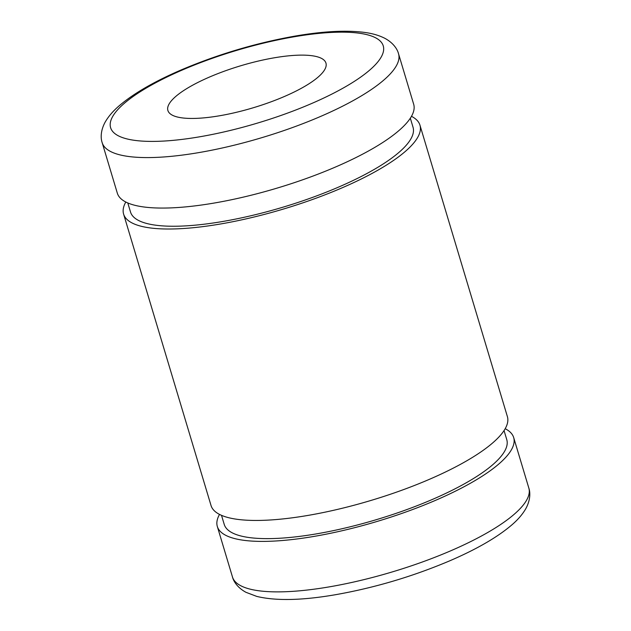 <?xml version="1.0" encoding="UTF-8"?>
<svg xmlns="http://www.w3.org/2000/svg" width="631" height="631" viewBox="0 0 631 631"><rect width="100%" height="100%" fill="white"/><g stroke="black" fill="none" stroke-linecap="round" stroke-linejoin="round"><path stroke-width="0.95" d="M219.233 115.828A82.511 21.911 163.3 0 1 167.893 110.496A82.511 21.911 163.3 0 1 240.624 65.798A82.511 21.911 163.3 0 1 325.951 63.076A82.511 21.911 163.3 0 1 219.233 115.828M505.194 428.701A154.705 41.086 163.3 0 1 513.681 437.575A154.705 41.086 163.3 0 1 313.583 536.484A154.705 41.086 163.3 0 1 217.324 526.491A154.705 41.086 163.3 0 1 219.525 514.407M504.051 430.579L506.772 439.649A147.488 39.169 163.3 0 1 316.005 533.944A147.488 39.169 163.3 0 1 224.234 524.416L221.513 515.346M411.475 116.317A154.705 41.086 163.3 0 1 419.962 125.19L507.395 416.618A154.705 41.086 163.3 0 1 307.297 515.535A154.705 41.086 163.3 0 1 211.038 505.534L123.605 214.098A154.705 41.086 163.3 0 1 125.806 202.023M419.962 125.19A154.705 41.086 163.3 0 1 219.864 224.1A154.705 41.086 163.3 0 1 123.605 214.098M410.324 118.194L413.045 127.265A147.488 39.169 163.3 0 1 222.286 221.56A147.488 39.169 163.3 0 1 130.514 212.024L127.793 202.953M398.532 53.761L413.676 104.233A154.705 41.086 163.3 0 1 213.578 203.15A154.705 41.086 163.3 0 1 117.319 193.149L102.175 142.669C100.723 138.639 100.353 131.169 104.975 122.453C108.224 116.656 113.004 111.072 119.306 105.692C133.811 93.349 154.524 81.391 181.444 69.82C218.263 54.234 256.202 42.979 295.245 36.054C323.096 31.266 346.159 30.051 364.434 32.402C372.408 33.435 379.286 35.439 385.06 38.428C393.728 43.16 397.53 49.604 398.532 53.761A154.705 41.086 163.3 0 1 198.434 152.67A154.705 41.086 163.3 0 1 102.175 142.669M199.159 136.888A142.33 37.805 163.3 0 1 159.832 80.587A142.33 37.805 163.3 0 1 381.787 42.884A142.33 37.805 163.3 0 1 199.159 136.888M328.727 586.964A154.705 41.086 163.3 0 1 232.468 576.963C233.478 581.135 237.28 587.571 245.94 592.296L256.722 596.398C275.739 601.004 301.815 600.475 334.951 594.804C374.238 587.911 412.437 576.608 449.556 560.904C476.476 549.333 497.189 537.375 511.694 525.031C517.996 519.652 522.776 514.068 526.025 508.27C530.647 499.555 530.277 492.085 528.825 488.055A154.705 41.086 163.3 0 1 328.727 586.964M217.324 526.491L232.468 576.963M513.681 437.575L528.825 488.055"/></g></svg>
